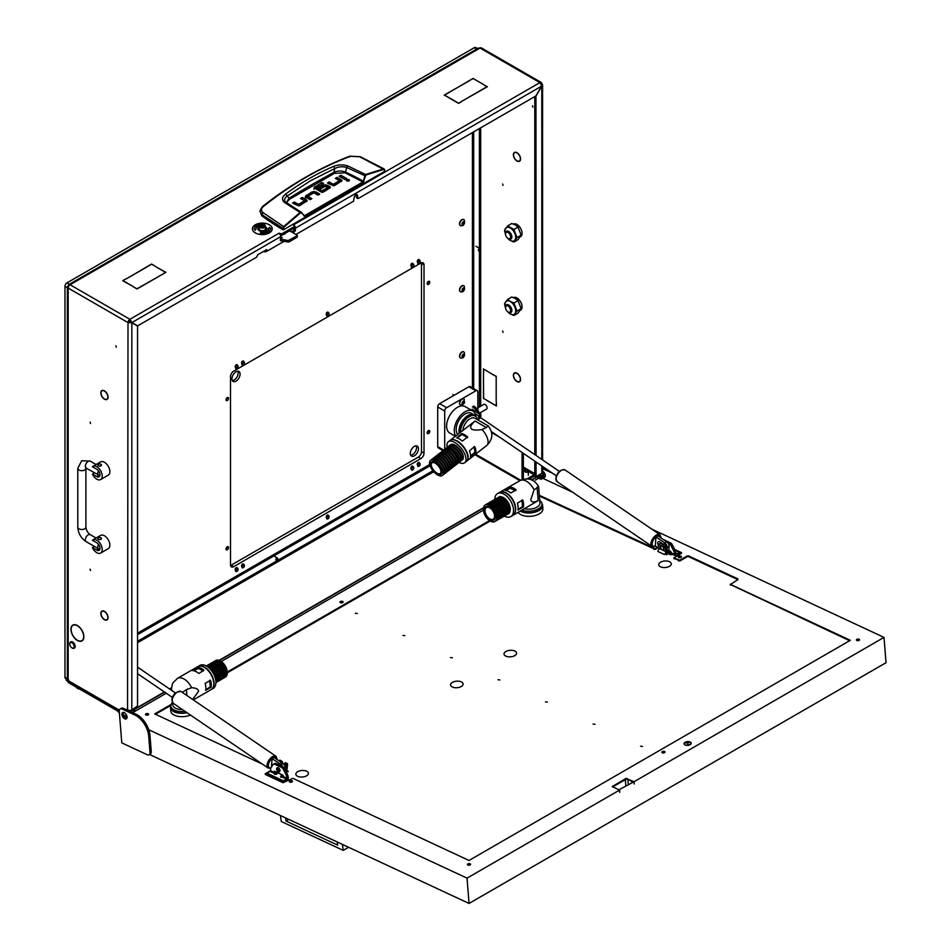 <?xml version="1.0" encoding="UTF-8"?>
<svg xmlns="http://www.w3.org/2000/svg" width="951" height="951" viewBox="0 0 951 951"><rect width="100%" height="100%" fill="white"/><g stroke="black" fill="none" stroke-linecap="round" stroke-linejoin="round"><path stroke-width="1.43" d="M532.881 107.154L532.477 105.787L532.881 107.154M74.392 637.634A8.868 5.124 -120 0 0 77.388 640.249A8.868 5.124 -120 0 0 81.822 640.677A8.868 5.124 -120 0 0 83.664 636.801L83.854 636.92A9.141 5.278 -120 0 1 81.964 640.915A9.141 5.278 -120 0 1 77.388 640.463A9.141 5.278 -120 0 1 74.297 637.776L74.392 637.634M102.874 397.601A4.814 2.782 -120 0 0 104.444 398.945A4.814 2.782 -120 0 0 106.857 399.182A4.814 2.782 -120 0 0 107.843 397.161L108.045 397.28A5.088 2.936 -120 0 1 106.987 399.42A5.088 2.936 -120 0 1 104.444 399.17A5.088 2.936 -120 0 1 102.791 397.744L102.874 397.601M102.874 618.126A4.814 2.782 -120 0 0 104.444 619.481A4.814 2.782 -120 0 0 106.857 619.719A4.814 2.782 -120 0 0 107.843 617.686L108.045 617.805A5.088 2.936 -120 0 1 106.987 619.945A5.088 2.936 -120 0 1 104.444 619.695A5.088 2.936 -120 0 1 102.791 618.281L102.874 618.126M516.975 161.004A5.088 2.936 -120 0 0 519.519 161.254A5.088 2.936 -120 0 0 520.566 159.114L520.375 158.983A4.814 2.782 -120 0 1 519.377 161.016A4.814 2.782 -120 0 1 516.975 160.778A4.814 2.782 -120 0 1 515.406 159.435L515.311 159.578A5.088 2.936 -120 0 0 516.975 161.004M516.975 381.529A5.088 2.936 -120 0 0 519.519 381.779A5.088 2.936 -120 0 0 520.566 379.639L520.375 379.52A4.814 2.782 -120 0 1 519.377 381.541A4.814 2.782 -120 0 1 516.975 381.303A4.814 2.782 -120 0 1 515.406 379.96L515.311 380.103A5.088 2.936 -120 0 0 516.975 381.529M541.309 476.879A2.021 1.165 60 0 1 541.167 476.796A2.021 1.165 60 0 1 539.74 474.49M538.468 475.227A2.021 1.165 -120 0 0 539.895 477.533A2.021 1.165 -120 0 0 540.905 477.628A2.021 1.165 -120 0 0 541.238 476.106A2.021 1.165 -120 0 0 540.037 474.323M90.119 422.173L90.523 423.528L90.119 422.173M502.651 183.995L503.055 185.362L502.651 183.995M502.651 331.019L503.055 332.386L502.651 331.019M90.119 569.185L90.523 570.552L90.119 569.185M115.903 345.831L116.307 347.198L115.903 345.831M486.246 409.263A2.746 1.581 -120 0 0 486.508 409.156A2.746 1.581 -120 0 0 486.936 406.957A2.746 1.581 -120 0 0 485.141 404.532A2.746 1.581 -120 0 0 483.762 404.401A2.746 1.581 -120 0 0 483.548 404.579M357.017 197.737L357.659 198.105L357.659 195.894A2.473 1.426 120 0 0 357.148 194.765A2.473 1.426 120 0 0 355.912 194.884A2.473 1.426 120 0 0 354.152 197.915L353.522 201.22L295.939 234.469M535.104 475.631L536.97 477.129M542.581 472.29L543.71 473.669L543.71 476.617A3.602 2.08 60 0 1 542.962 478.258L541.69 478.995A3.602 2.08 -120 0 1 539.895 478.817L538.516 478.02M541.69 478.995A3.602 2.08 -120 0 0 542.439 477.354L543.71 476.617M543.71 473.669L542.439 474.406L542.439 477.354M542.439 474.406L541.797 473.301L536.709 476.249L534.795 475.143L536.257 476.285M520.566 158.734A5.088 2.936 -120 0 0 515.311 152.208L515.406 152.445A4.814 2.782 -120 0 1 520.375 158.627L520.566 158.734M515.038 372.756A5.088 2.936 -120 0 0 514.432 372.97A5.088 2.936 -120 0 0 515.038 379.758L515.133 379.627A4.814 2.782 -120 0 1 514.562 373.208A4.814 2.782 -120 0 1 515.133 373.006L515.038 372.756M520.566 379.259A5.088 2.936 -120 0 0 515.311 372.733L515.406 372.982A4.814 2.782 -120 0 1 520.375 379.164L520.566 379.259M515.038 152.231A5.088 2.936 -120 0 0 514.432 152.445A5.088 2.936 -120 0 0 515.038 159.221L515.133 159.102A4.814 2.782 -120 0 1 514.562 152.671A4.814 2.782 -120 0 1 515.133 152.469L515.038 152.231M487.055 400.644L496.184 405.697L496.374 402.237L496.374 406.029L487.245 400.526M483.643 369.273L483.643 372.84L483.453 368.94L492.784 374.551L483.833 369.166M496.184 376.513L496.184 401.762L496.184 376.513L493.284 374.623M496.374 376.406L493.094 374.73M483.453 398.564L483.453 373.089L483.643 398.457L486.734 400.24L483.643 398.457M266.589 249.578L266.779 251.302L284.076 241.316M280.783 238.582L280.783 236.597L131.927 322.544L129.907 319.298L130.656 321.807L137.657 325.848L256.592 257.186L257.876 254.606L266.779 249.685A2.698 1.557 0 0 1 265.757 250.054M293.514 230.724L294.156 229.619L295.428 230.356L294.798 231.462L293.514 230.724L291.481 231.901M294.156 228.145L294.156 229.619M356.387 197.368L356.387 195.157A2.473 1.426 120 0 0 356.328 194.705M357.659 198.105L358.301 198.474L535.96 95.896L541.69 85.97L539.895 82.606L480.053 48.049A2.698 1.557 -60 0 1 481.396 47.919L541.238 82.464A2.698 1.557 120 0 0 539.895 82.606L293.514 224.84A2.698 1.557 60 0 1 294.358 225.542M295.428 230.356L295.428 228.145L541.797 86.042L542.593 84.901L541.797 83.7A2.698 1.557 120 0 0 541.238 82.464M292.753 232.626L294.798 231.462M279.071 233.411L278.881 233.292A2.698 1.557 -120 0 1 280.783 236.597M294.869 226.255A2.698 1.557 60 0 1 295.428 228.145M74.119 637.289L74.023 637.42A9.141 5.278 -120 0 1 72.823 625.092A9.141 5.278 -120 0 1 74.023 624.688L74.119 624.938A8.868 5.124 -120 0 0 72.954 625.318A8.868 5.124 -120 0 0 74.119 637.289M74.392 624.914L74.297 624.664A9.141 5.278 -120 0 1 83.854 636.54L83.664 636.445A8.868 5.124 -120 0 0 74.392 624.914L74.808 624.676M102.613 397.268L102.506 397.399A5.088 2.936 -120 0 1 101.9 390.611A5.088 2.936 -120 0 1 102.506 390.397L102.613 390.647A4.814 2.782 -120 0 0 102.042 390.837A4.814 2.782 -120 0 0 102.613 397.268M102.874 611.148L102.791 610.899A5.088 2.936 -120 0 1 108.045 617.425L107.843 617.33A4.814 2.782 -120 0 0 102.874 611.148L103.243 610.934M102.613 617.793L102.506 617.924A5.088 2.936 -120 0 1 101.9 611.136A5.088 2.936 -120 0 1 102.506 610.922L102.613 611.172A4.814 2.782 -120 0 0 102.042 611.374A4.814 2.782 -120 0 0 102.613 617.793M102.874 390.623L102.791 390.374A5.088 2.936 -120 0 1 108.045 396.9L107.843 396.805A4.814 2.782 -120 0 0 102.874 390.623L103.243 390.409M68.163 679.133L68.163 288.058L67.366 287.047L67.366 678.027A2.698 1.557 0 0 0 68.163 679.133L68.793 680.238L66.249 679.501L119.374 710.171M123.38 714.688L127.054 716.816M127.553 710.254L128.005 322.603L68.163 288.058A2.698 1.557 -60 0 1 70.065 284.753L129.907 319.298A2.698 1.557 120 0 0 128.005 322.603L131.82 322.734L137.55 326.05L137.55 705.963L131.82 710.005A2.698 1.557 180 0 1 128.005 710.005L127.363 710.171M535.437 475.512L534.985 475.559A2.698 1.557 120 0 1 534.165 476.249L529.172 479.126M528.316 471.411L534.165 474.775L527.056 478.876M130.061 710.456L131.083 711.907M129.907 320.772L129.277 321.866L131.82 322.734L131.82 710.005M133.639 286.786L122.715 280.711L125.996 278.809L123.095 280.711L133.639 286.786M469.449 80.526L444.592 95.1L447.671 96.883L444.2 95.1L469.449 80.74M461.615 101.365L458.525 103.362L461.615 101.579M447.992 97.287L458.525 103.362M447.992 97.061L458.525 103.148M483.904 84.936L487.364 86.719L461.936 101.175L486.983 86.719L483.904 84.936M162.597 274.221L165.498 272.331L154.965 266.244L165.878 272.331L162.597 274.221M126.507 278.738L151.554 264.057L154.835 265.947L151.554 264.283L126.507 278.738M133.758 287.083L137.039 288.759L162.288 274.399L137.039 288.973L133.758 287.083M483.774 84.639L473.039 78.446L483.774 84.639M473.039 78.446L469.77 80.336L473.039 78.671M279.071 233.185L281.615 233.922L294.608 226.421L293.514 225.066M281.615 233.922L281.615 235.384L294.608 227.895L294.608 226.421M281.615 235.384L280.581 235.491M294.608 227.158L294.608 227.895M67.366 287.047L68.662 286.275M68.793 284.575L478.615 47.966L480.053 48.049L70.065 284.753L68.793 284.575L68.781 286.073M472.409 132.581L472.409 387.853M473.681 131.856L473.681 388.59M541.797 83.7L541.155 84.068M128.005 322.603L129.277 321.866M534.795 96.562L534.795 454.614M534.795 461.152L534.795 475.143M535.96 95.896L536.067 455.481M536.067 462.02L536.067 475.88M536.067 95.968L541.797 86.042L541.797 459.392M542.593 466.465L542.593 472.207A2.698 1.557 180 0 1 541.797 473.301L543.069 472.576M534.165 474.775L534.795 473.669L523.335 467.06M119.267 711.015L66.808 680.738A2.698 1.557 -60 0 1 66.249 679.501M523.335 453.342L523.335 479.268M522.063 452.474L522.063 479.661M491.643 432.586L499.905 437.365M472.409 406.778A8.999 5.195 60 0 1 477.604 412.877M473.681 406.041A8.999 5.195 60 0 1 479.649 414.267M266.779 251.302A2.698 1.557 180 0 1 263.736 251.611L263.272 251.492M285.585 202.278L284.361 200.174L285.371 197.558L287.226 196.001L289.009 198.248A951.903 549.571 180 0 1 311.036 185.1A951.903 549.571 180 0 1 333.813 172.381C337.557 170.693 341.457 170.586 345.51 172.072L346.687 167.483L365.446 176.03L366.373 174.877L383.764 169.433L384.775 171.311L283.564 229.738L283.434 228.585L261.787 214.557L259.908 210.86L261.703 215.722L262.987 212.572C260.907 210.694 261.014 208.697 263.296 206.617C290.519 184.72 319.572 167.947 350.455 156.297L359.68 156.749L383.764 169.433M285.645 194.063L287.226 196.001L310.43 180.785L334.823 168.517L333.551 166.413C316.695 173.629 300.73 182.854 285.645 194.063C281.9 197.012 281.508 199.793 284.456 202.444L300.076 212.477L283.648 226.564L262.987 212.572M261.703 215.722A270.096 155.94 180 0 0 282.923 229.738L283.564 229.738M341.516 181.463A2.484 1.426 -0 0 0 341.147 181.189L336.63 179.121M341.885 180.726L335.037 185.279A2.544 1.462 180 0 1 333.361 185.707L333.385 184.221L339.257 180.821L339.257 182.295L333.385 185.683L328.713 183.698M329.189 181.95L327.441 182.961L333.361 185.707L333.088 184.197L329.189 181.95L329.189 183.412M345.391 179.287L340.387 176.957M348.767 181.011L346.996 181.011M310.585 199.401L307.958 197.891L307.958 196.417L311.857 198.676L310.109 199.686L306.056 197.344A2.484 1.426 180 0 1 305.33 196.393L312.023 191.864L312.023 193.338L305.33 197.867M318.49 194.836L313.854 192.827L312.023 193.338M313.866 192.827L307.946 196.239M306.721 201.541A2.484 1.426 -0 0 0 306.353 201.267L301.824 199.211M307.078 200.804L300.243 205.357A2.544 1.474 180 0 1 298.555 205.785L298.578 204.299L304.463 200.899L304.463 202.373L298.578 205.761L293.907 203.776M294.382 202.028L292.635 203.038L298.555 205.785L298.281 204.275L294.382 202.028L294.382 203.502M329.926 188.167A2.366 1.367 -0 0 0 329.605 187.941L327.441 186.693L327.441 185.231L329.605 186.479A2.366 1.367 180 0 1 330.294 187.371L327.001 189.927L325.254 188.916L327.655 187.525L327.655 188.987L326.526 189.641M327.441 186.693L323.685 186.61L320.023 188.726M324.778 191.21L321.973 192.268L321.973 190.806L324.291 189.463L324.291 190.937M321.676 192.257L316.54 189.285L316.54 187.822L321.676 190.782L321.973 192.268M316.505 189.118L316.505 187.799M322.377 184.256L313.913 189.19M282.923 229.738L283.648 226.564L284.04 227.016L300.457 212.941L301.503 212.941L304.843 216.139L363.211 182.449L365.446 176.03M384.644 170.158L384.763 170.942M339.245 180.642L335.346 178.384L337.106 177.373L337.106 178.847M337.106 177.373L341.147 179.715A2.484 1.426 180 0 1 341.873 180.666L341.873 180.785M340.862 175.21L346.663 178.562L344.904 179.573L339.115 176.22L340.862 175.21L340.862 176.684M346.782 180.904C348.934 181.296 349.659 180.88 348.981 179.632C346.83 179.24 346.093 179.668 346.782 180.904L346.33 180.274M349.433 180.274L348.981 179.632L348.981 180.904M315.875 193.326L315.875 191.852L312.023 191.864M315.875 191.852L319.774 194.099L318.014 195.11L313.83 192.839L313.854 191.353M304.451 200.72L300.552 198.474L302.299 197.463L302.299 198.925M302.299 197.463L306.353 199.793A2.484 1.426 180 0 1 307.078 200.744L307.078 200.863M327.631 187.359L325.361 186.194L320.499 188.999L318.751 187.989L323.685 185.136L323.685 186.61M327.441 185.231L323.685 185.136M324.291 189.463L326.05 190.473L323.602 191.888A2.508 1.45 180 0 1 321.878 192.316L313.913 187.727L321.902 182.509L321.902 183.983M321.902 182.509L323.649 183.531L316.505 187.656M349.172 156.974L350.455 156.297L349.172 156.974M262.179 207.211L263.296 206.617L262.179 207.211M384.644 169.837L383.526 168.909L384.644 169.837L383.526 168.909L366.111 174.354L364.863 175.876L363.377 181.225L363.96 181.379M287.178 203.359L287.464 201.362L289.651 199.199L334.419 173.355L345.023 172.785L345.51 172.072A240.127 138.632 -0 0 1 363.377 181.225L363.211 182.449M345.023 172.785L362.89 181.95L303.951 216.02M304.843 216.139L301.503 212.941M301.467 212.477L300.076 212.477L301.253 212.275L304.047 215.663M366.373 174.877L347.745 165.902C342.752 164.428 338.021 164.594 333.551 166.413M334.419 173.355L333.813 172.381L334.823 168.517C338.615 166.627 342.574 166.282 346.687 167.483L347.745 165.902M289.651 199.199L289.009 198.248L286.346 202.777M284.979 201.66L301.253 212.275M72.3 648.071L71.979 647.893A3.15 1.819 -120 0 0 74.202 646.597A3.15 1.819 -120 0 0 71.979 642.745A3.15 1.819 -120 0 0 69.756 644.029A3.15 1.819 -120 0 0 71.979 647.893L72.3 648.071A3.602 2.08 60 0 0 74.095 648.249L74.416 648.071A3.602 2.08 -120 0 0 74.974 645.182A3.602 2.08 -120 0 0 72.621 642.008A3.602 2.08 -120 0 0 70.814 641.83A3.602 2.08 -120 0 0 70.659 641.937M69.756 643.851A3.602 2.08 60 0 1 69.756 643.661A3.602 2.08 60 0 1 70.493 642.008A3.602 2.08 60 0 1 72.3 642.187A3.602 2.08 60 0 1 74.653 645.36A3.602 2.08 60 0 1 74.095 648.249M508.69 312.32L508.06 311.952A3.602 2.08 -120 0 0 510.604 310.478A3.602 2.08 -120 0 0 508.06 306.067A3.602 2.08 -120 0 0 505.516 307.542A3.602 2.08 -120 0 0 508.06 311.952L508.69 312.32A4.505 2.603 60 0 0 510.949 312.546A4.505 2.603 60 0 0 511.638 308.932A4.505 2.603 60 0 0 508.69 304.974A4.505 2.603 60 0 0 506.443 304.748A4.505 2.603 60 0 0 505.516 306.804A4.505 2.603 60 0 0 505.528 307.209M508.69 238.808L508.06 238.439A3.602 2.08 -120 0 0 510.604 236.965A3.602 2.08 -120 0 0 508.06 232.555A3.602 2.08 -120 0 0 505.516 234.029A3.602 2.08 -120 0 0 508.06 238.439L508.69 238.808A4.505 2.603 60 0 0 510.949 239.034A4.505 2.603 60 0 0 511.638 235.42A4.505 2.603 60 0 0 508.69 231.462A4.505 2.603 60 0 0 506.443 231.236A4.505 2.603 60 0 0 505.516 233.292A4.505 2.603 60 0 0 505.528 233.696M513.421 297.604A7.204 4.161 60 0 1 516.655 297.818L515.394 298.543L511.769 297.009L507.644 299.399L510.283 301.479A7.656 4.422 -120 0 0 505.599 301.895A7.656 4.422 -120 0 0 505.54 307.981M516.001 298.923L517.285 298.174A7.204 4.161 60 0 1 522.063 306.804A7.204 4.161 60 0 1 520.577 310.097L520.304 310.252M516.655 298.543L516.655 297.818M513.421 224.091A7.204 4.161 60 0 1 518.949 226.088A7.204 4.161 60 0 1 522.063 233.292A7.204 4.161 60 0 1 520.577 236.597L520.304 236.74M507.691 238.202A7.656 4.422 -120 0 0 510.283 240.46A7.656 4.422 -120 0 0 514.978 240.044A7.656 4.422 -120 0 0 514.978 233.791A7.656 4.422 -120 0 0 510.283 227.967A7.656 4.422 -120 0 0 505.599 228.383A7.656 4.422 -120 0 0 505.54 234.469M513.897 241.982L518.022 239.604L521.148 235.159L518.022 227.111L515.383 225.03L511.769 223.497L507.644 225.886L513.897 229.488L517.023 237.548L513.897 241.982L510.283 240.46L507.287 237.869M505.599 234.635L504.517 230.332L507.644 225.886M518.022 227.111L513.897 229.488M521.148 235.159L517.023 237.548M514.978 307.304A7.656 4.422 -120 0 0 510.283 301.479L513.897 303L517.023 311.048L514.978 313.557A7.656 4.422 -120 0 0 514.978 307.304M507.691 311.714A7.656 4.422 -120 0 0 510.283 313.973A7.656 4.422 -120 0 0 514.978 313.557L513.897 315.494L510.283 313.973L507.287 311.369M513.897 315.494L518.022 313.117L521.148 308.671L518.022 300.623L515.383 298.531M505.599 308.148L504.517 303.833L507.644 299.399M518.022 300.623L513.897 303M521.148 308.671L517.023 311.048M99.831 475.809L98.393 475.69A1.795 1.034 180 0 1 97.87 474.953L97.87 474.918M96.812 479.185A7.656 4.422 -120 0 0 100.628 479.566A7.656 4.422 -120 0 0 101.805 473.432A7.656 4.422 -120 0 0 96.812 466.691A7.656 4.422 -120 0 0 92.984 466.311A7.656 4.422 -120 0 0 92.425 466.727L96.812 469.259A4.505 2.603 -120 0 1 99.748 473.229A4.505 2.603 -120 0 1 99.059 476.831A4.505 2.603 -120 0 1 96.812 476.606L92.425 474.085A7.656 4.422 -120 0 0 96.812 479.185M100.628 479.566L108.271 475.155A7.656 4.422 -120 0 0 109.448 469.021A7.656 4.422 -120 0 0 104.444 462.281A7.656 4.422 -120 0 0 100.616 461.901L92.984 466.311M100.949 464.302C101.745 465.931 100.889 466.418 98.393 465.764L97.87 465.027A1.795 1.034 180 0 1 98.987 464.076A1.795 1.034 180 0 1 100.949 464.302A1.795 1.034 180 0 1 101.472 465.027A1.795 1.034 180 0 1 100.366 465.99A1.795 1.034 180 0 1 98.393 465.764A1.795 1.034 180 0 1 97.87 465.027M94.422 472.932L92.425 474.085M99.831 549.321L98.393 549.202A1.795 1.034 180 0 1 97.87 548.465L97.87 548.43M96.812 552.697A7.656 4.422 -120 0 0 100.628 553.078A7.656 4.422 -120 0 0 101.805 546.944A7.656 4.422 -120 0 0 96.812 540.192A7.656 4.422 -120 0 0 92.984 539.811A7.656 4.422 -120 0 0 92.425 540.239L96.812 542.771A4.505 2.603 -120 0 1 99.748 546.742A4.505 2.603 -120 0 1 99.059 550.344A4.505 2.603 -120 0 1 96.812 550.118L92.425 547.598A7.656 4.422 -120 0 0 96.812 552.697M100.628 553.078L108.271 548.656A7.656 4.422 -120 0 0 109.448 542.534A7.656 4.422 -120 0 0 104.444 535.782A7.656 4.422 -120 0 0 100.616 535.401L92.984 539.811M100.949 537.802C101.745 539.431 100.889 539.93 98.393 539.276L97.87 538.539A1.795 1.034 180 0 1 98.987 537.577A1.795 1.034 180 0 1 100.949 537.802A1.795 1.034 180 0 1 101.472 538.539A1.795 1.034 180 0 1 100.366 539.502A1.795 1.034 180 0 1 98.393 539.276A1.795 1.034 180 0 1 97.87 538.539M94.422 546.445L92.425 547.598M260.099 224.947L260.348 224.805A2.794 1.617 0 0 0 260.348 227.087A2.794 1.617 0 0 0 264.295 227.087A2.794 1.617 0 0 0 264.295 224.805A2.794 1.617 0 0 0 260.348 224.805L260.099 224.947A3.15 1.819 180 0 0 259.171 226.231L259.171 228.882A3.15 1.819 0 0 0 261.121 230.558A3.15 1.819 0 0 0 264.556 230.166A3.15 1.819 0 0 0 265.472 228.882L265.472 226.231A3.15 1.819 180 0 1 264.556 227.527A3.15 1.819 180 0 1 261.121 227.919A3.15 1.819 180 0 1 259.171 226.231M262.417 225.007L260.598 226.148L263.7 226.516L264.057 225.732L262.417 225.007M263.058 226.6L261.584 226.671M264.414 224.876A3.15 1.819 180 0 1 264.556 224.947A3.15 1.819 180 0 1 265.472 226.231M263.058 225.221L263.058 226.683L263.07 225.244M280.783 236.751L282.197 237.667L280.616 239.224L288.236 240.532L297.021 235.824L297.021 235.099L289.568 230.796M280.474 239.141L280.616 240.698L280.616 239.224M281.021 239.355L281.021 240.829L288.236 241.994L288.236 240.532M289.116 240.389L289.116 241.863L297.021 237.298L297.021 235.824M297.021 236.561L297.021 237.298M289.116 241.863L288.236 241.994M285.431 233.185A2.568 1.486 180 0 1 284.955 233.661A2.568 1.486 180 0 1 283.874 234.089M283.41 234.35A2.568 1.486 0 0 0 284.955 233.851A2.568 1.486 0 0 0 285.55 233.114M259.171 226.956A4.505 2.603 0 0 0 257.828 228.811A4.505 2.603 0 0 0 259.147 230.653A4.505 2.603 0 0 0 264.045 231.212A4.505 2.603 0 0 0 266.827 228.811A4.505 2.603 0 0 0 265.507 226.968A4.505 2.603 0 0 0 265.472 226.956M266.827 228.846A4.505 2.603 0 0 0 265.507 227.051A4.505 2.603 0 0 0 265.472 227.027M259.171 227.027A4.505 2.603 0 0 0 257.828 228.846M255.32 232.924A9.902 5.718 0 0 0 266.114 234.16A9.902 5.718 0 0 0 272.224 228.882A9.902 5.718 0 0 0 272.224 228.846A9.902 5.718 0 0 0 269.323 224.769A9.902 5.718 0 0 0 258.541 223.533A9.902 5.718 0 0 0 252.419 228.811A9.902 5.718 0 0 0 252.419 228.882A9.902 5.718 0 0 0 255.32 232.924M252.419 228.882L252.419 228.811A9.902 5.718 0 0 0 255.32 232.852A9.902 5.718 0 0 0 266.114 234.089A9.902 5.718 0 0 0 272.224 228.811L272.224 228.882M264.39 224.365A8.107 4.684 0 0 0 254.226 228.846A8.107 4.684 0 0 0 254.226 228.977L255.213 230.308L256.033 228.941A6.3 3.638 180 0 1 256.021 228.811A6.3 3.638 180 0 1 259.373 225.589M268.634 228.882L268.634 228.811A6.3 3.638 180 0 1 260.693 232.329L260.229 233.328A8.107 4.684 0 0 0 270.429 228.811A8.107 4.684 0 0 0 270.429 228.644L269.442 227.313L268.622 228.68A6.3 3.638 180 0 1 268.634 228.811A6.3 3.638 180 0 1 268.634 228.882A6.3 3.638 180 0 1 260.693 232.401L260.265 233.328M270.797 228.632L269.442 227.384L268.241 228.692M264.212 224.757L264.426 224.293A8.107 4.684 0 0 0 254.226 228.811M497.979 679.715L499.893 679.989L497.979 679.715M450.453 657.557L452.367 657.83L450.453 657.557M402.927 635.399L404.841 635.672L402.927 635.399M355.401 613.24L357.314 613.514L355.401 613.24M545.505 701.874L547.419 702.147L545.505 701.874M593.032 724.032L594.946 724.317L593.032 724.032M640.558 746.19L642.472 746.476L640.558 746.19M687.074 743.967L688.607 744.193L687.074 743.967M340.541 602.744L342.693 602.577M289.9 782.102L292.052 781.924M678.871 557.524L681.023 557.357A1.581 0.82 175.5 0 1 679.323 557.643A1.581 0.82 175.5 0 1 678.325 556.977A1.581 0.82 175.5 0 1 678.788 556.335A1.581 0.82 175.5 0 1 680.476 556.05A1.581 0.82 175.5 0 1 681.475 556.727A1.581 0.82 175.5 0 1 681.011 557.369M662.455 752.835L664.606 752.669M146.062 715.033L148.201 714.855A1.581 0.82 175.5 0 1 146.513 715.14A1.581 0.82 175.5 0 1 145.515 714.474A1.581 0.82 175.5 0 1 145.978 713.832A1.581 0.82 175.5 0 1 147.655 713.547A1.581 0.82 175.5 0 1 148.653 714.225A1.581 0.82 175.5 0 1 148.19 714.867M467.975 865.125L470.115 864.958A1.581 0.82 175.5 0 1 468.427 865.244A1.581 0.82 175.5 0 1 467.428 864.566A1.581 0.82 175.5 0 1 467.892 863.924A1.581 0.82 175.5 0 1 469.568 863.651A1.581 0.82 175.5 0 1 470.567 864.316A1.581 0.82 175.5 0 1 470.103 864.958M856.946 640.558L859.086 640.38M660.576 562.196A6.3 3.269 175.5 0 1 667.305 561.078A6.3 3.269 175.5 0 1 671.287 563.765A6.3 3.269 175.5 0 1 669.445 566.332A6.3 3.269 175.5 0 1 662.716 567.45A6.3 3.269 175.5 0 1 658.722 564.763A6.3 3.269 175.5 0 1 660.576 562.196M297.711 771.701A6.3 3.269 175.5 0 1 304.439 770.572A6.3 3.269 175.5 0 1 308.421 773.27A6.3 3.269 175.5 0 1 306.579 775.826A6.3 3.269 175.5 0 1 299.85 776.955A6.3 3.269 175.5 0 1 295.856 774.269A6.3 3.269 175.5 0 1 297.711 771.701M505.873 651.506A6.3 3.269 175.5 0 1 512.601 650.389A6.3 3.269 175.5 0 1 516.595 653.075A6.3 3.269 175.5 0 1 514.753 655.643A6.3 3.269 175.5 0 1 508.024 656.761A6.3 3.269 175.5 0 1 504.03 654.074A6.3 3.269 175.5 0 1 505.873 651.506M452.403 682.378A6.3 3.269 175.5 0 1 459.131 681.261A6.3 3.269 175.5 0 1 463.125 683.947A6.3 3.269 175.5 0 1 461.271 686.515A6.3 3.269 175.5 0 1 454.542 687.632A6.3 3.269 175.5 0 1 450.56 684.946A6.3 3.269 175.5 0 1 452.403 682.378M625.817 785.811L625.33 779.618L612.67 786.929L625.96 779.249L625.901 778.489L634.139 781.663L884.014 637.396L651.804 529.125M625.33 779.618A1.795 0.939 175.5 0 1 627.862 779.475L628.254 784.397M631.761 782.376L631.666 781.247L627.862 779.475M690.188 744.681A3.602 1.866 -4.5 0 0 691.234 743.207A3.602 1.866 -4.5 0 0 688.964 741.673A3.602 1.866 -4.5 0 0 685.112 742.315A3.602 1.866 -4.5 0 0 684.054 743.777A3.602 1.866 -4.5 0 0 686.337 745.311A3.602 1.866 -4.5 0 0 690.188 744.681M684.161 744.158A3.602 1.866 175.5 0 1 685.172 743.076A3.602 1.866 175.5 0 1 688.667 742.398A3.602 1.866 175.5 0 1 691.199 743.599M543.556 477.521A3.649 2.104 -120 0 0 544.578 477.378A3.649 2.104 -120 0 0 545.315 475.417A3.649 2.104 -120 0 0 542.593 471.161M123.428 712.37A3.649 2.104 -120 0 0 123.202 713.773A3.649 2.104 -120 0 0 126.84 718.29M121.93 714.51A3.649 2.104 60 0 1 122.679 712.549A3.649 2.104 60 0 1 125.366 713.405A3.649 2.104 60 0 1 127.065 716.899A3.649 2.104 60 0 1 126.328 718.861A3.649 2.104 60 0 1 123.63 718.005A3.649 2.104 60 0 1 121.93 714.51M662.122 752.645A1.581 0.82 175.5 0 1 662.431 752.407A1.581 0.82 175.5 0 1 664.904 752.431M662.372 751.635A1.581 0.82 175.5 0 1 664.06 751.361A1.581 0.82 175.5 0 1 665.046 752.027A1.581 0.82 175.5 0 1 664.594 752.669A1.581 0.82 175.5 0 1 662.906 752.954A1.581 0.82 175.5 0 1 661.908 752.277A1.581 0.82 175.5 0 1 662.372 751.635M678.55 557.345A1.581 0.82 175.5 0 1 678.848 557.096A1.581 0.82 175.5 0 1 681.32 557.12M340.208 602.554A1.581 0.82 175.5 0 1 340.517 602.316A1.581 0.82 175.5 0 1 342.99 602.34M340.458 601.543A1.581 0.82 175.5 0 1 342.146 601.27A1.581 0.82 175.5 0 1 343.145 601.935A1.581 0.82 175.5 0 1 342.681 602.577A1.581 0.82 175.5 0 1 340.993 602.863A1.581 0.82 175.5 0 1 339.994 602.185A1.581 0.82 175.5 0 1 340.458 601.543M289.579 781.912A1.581 0.82 175.5 0 1 289.889 781.663A1.581 0.82 175.5 0 1 292.349 781.686M289.817 780.902A1.581 0.82 175.5 0 1 291.505 780.616A1.581 0.82 175.5 0 1 292.504 781.294A1.581 0.82 175.5 0 1 292.04 781.936A1.581 0.82 175.5 0 1 290.352 782.209A1.581 0.82 175.5 0 1 289.366 781.544A1.581 0.82 175.5 0 1 289.817 780.902M145.729 714.843A1.581 0.82 175.5 0 1 146.038 714.593A1.581 0.82 175.5 0 1 148.499 714.617M467.642 864.934A1.581 0.82 175.5 0 1 467.951 864.697A1.581 0.82 175.5 0 1 470.412 864.721M856.613 640.368A1.581 0.82 175.5 0 1 856.922 640.118A1.581 0.82 175.5 0 1 859.383 640.142M856.863 639.357A1.581 0.82 175.5 0 1 858.539 639.072A1.581 0.82 175.5 0 1 859.538 639.75A1.581 0.82 175.5 0 1 859.074 640.392A1.581 0.82 175.5 0 1 857.398 640.665A1.581 0.82 175.5 0 1 856.399 639.999A1.581 0.82 175.5 0 1 856.863 639.357M681.558 553.244L673.914 557.868L679.882 560.163L679.941 560.935L674.188 558.308M149.985 752.324L151.257 751.587L149.985 735.48A18.01 10.402 -120 0 0 148.748 729.738A18.01 10.402 -120 0 0 136.088 714.237L123.416 708.329A4.505 2.603 -120 0 0 121.466 708.269L120.195 708.994A4.505 2.603 -120 0 0 119.279 711.419L121.776 742.862L147.12 754.678A4.505 2.603 -120 0 0 149.069 754.749A4.505 2.603 -120 0 0 149.985 752.324L148.713 736.217A18.01 10.402 -120 0 0 134.816 714.974L122.144 709.066A4.505 2.603 -120 0 0 120.195 708.994M151.257 751.587A4.505 2.603 60 0 1 150.341 754.012L149.069 754.749M884.014 637.396L886.023 662.704L469.045 903.45L149.533 754.476M469.045 903.45L467.036 878.142L148.748 729.738M634.02 781.734L618.994 789.746L634.02 781.734L634.198 784.04L634.139 781.663M619.672 792.278L619.505 790.115L467.036 878.142M262.524 764.188L154.704 713.916L171.168 704.418M737.952 579.539L730.582 584.461L850.349 640.308L469.009 860.465L292.849 778.322L282.994 782.697L265.246 774.423L265.246 773.757L265.305 774.447M849.635 640.712L730.594 584.603M542.843 478.329L572.502 492.154M619.505 790.115L612.266 786.572L625.901 778.489M679.941 560.935L687.264 556.704L687.204 555.931L679.882 560.163M687.204 555.931L688.476 555.86L688.536 556.632L737.833 579.611M737.905 578.909L688.476 555.86M270.56 770.702L265.246 773.757M227.301 672L489.492 520.625M539.324 495.293L655.168 548.644L655.227 549.405L657.914 547.859M657.284 547.419L655.168 548.644M681.51 552.614L674.651 549.416M678.717 552.044L681.427 553.316M655.227 549.405L539.383 496.053M490.157 521.041L227.325 672.785M170.883 705.38L155.477 714.272M265.377 774.483L267.849 773.056M688.536 556.632L687.264 556.704M627.173 778.405L627.232 779.178L632.795 781.77M627.232 779.178L625.96 779.249M619.624 790.043L619.814 792.338M542.593 468.605L552.507 473.229M542.593 467.286L546.35 469.033M564.977 487.031A18.01 10.402 60 0 1 565.738 489.004M567.069 488.445A18.01 10.402 60 0 1 567.485 489.813M545.101 476.82A3.649 2.104 60 0 1 543.71 476.261M285.597 817.919L286.025 821.034L337.664 845.118L337.236 841.992M342.419 844.417L343.228 850.384L281.258 821.498L280.414 815.494M348.589 847.293L343.228 850.384M288.819 819.417L286.025 821.034M280.949 777.122A1.486 0.773 175.5 0 1 280.521 776.634A1.486 0.773 175.5 0 1 281.401 775.838A1.486 0.773 175.5 0 1 283.053 775.909A1.486 0.773 175.5 0 1 283.481 776.396A1.486 0.773 175.5 0 1 282.59 777.193A1.486 0.773 175.5 0 1 280.949 777.122M274.613 774.162A1.486 0.773 175.5 0 1 274.185 773.674A1.486 0.773 175.5 0 1 275.065 772.89A1.486 0.773 175.5 0 1 276.717 772.949A1.486 0.773 175.5 0 1 277.145 773.436A1.486 0.773 175.5 0 1 276.254 774.233A1.486 0.773 175.5 0 1 274.613 774.162M279.332 771.725L279.523 771.618A2.247 1.296 -120 0 0 279.986 770.405A2.247 1.296 -120 0 0 278.94 768.253A2.247 1.296 -120 0 0 277.276 767.719L277.086 767.826A2.247 1.296 60 0 1 277.43 767.73A2.247 1.296 60 0 1 279.475 769.395A2.247 1.296 60 0 1 279.332 771.725A2.247 1.296 60 0 1 279 771.832A2.247 1.296 60 0 1 278.215 771.618A2.247 1.296 60 0 1 278.144 771.582M282.923 775.279L277.252 772.64A2.52 1.308 -4.5 0 0 273.698 772.842L273.769 772.129A2.164 1.248 60 0 1 274.197 771.439A2.164 1.248 60 0 1 275.124 771.463L282.221 774.78A2.164 1.248 60 0 1 283.802 776.812L283.576 777.454A2.52 1.308 -4.5 0 0 283.719 777.371M288.284 777.573L287.012 778.31A8.999 5.195 -120 0 0 285.55 773.734L283.184 769.145A2.698 1.557 -120 0 0 281.544 767.445L282.816 766.708A2.698 1.557 60 0 1 284.456 768.408L286.833 772.997A8.999 5.195 60 0 1 288.284 777.573M274.447 763.748A2.698 1.557 60 0 1 274.756 763.451A2.698 1.557 60 0 1 275.921 763.487L274.649 764.224A2.698 1.557 -120 0 0 273.484 764.188A2.698 1.557 -120 0 0 273.175 764.485L271.368 767.112A8.999 5.195 -120 0 0 270.56 770.631L268.36 772.485A1.795 0.939 -4.5 0 0 267.837 773.211A1.795 0.939 -4.5 0 0 268.36 773.805L282.304 780.307A1.795 0.939 -4.5 0 0 284.836 780.165L284.967 781.698L286.726 780.688A2.461 1.557 115 0 0 288.296 777.942M284.836 780.165L286.952 778.726M275.921 763.487L282.816 766.708M275.041 771.404L273.519 772.735M284.967 781.698A1.795 0.939 175.5 0 1 282.423 781.841L282.304 780.307M268.36 773.805L268.479 775.338L282.423 781.841M268.479 775.338A1.795 0.939 175.5 0 1 267.956 774.744L267.837 773.211M274.649 764.224L281.544 767.445M278.809 771.737A2.068 1.201 -120 0 0 279.356 769.751A2.068 1.201 -120 0 0 277.359 767.968A2.068 1.201 -120 0 0 276.622 769.002A2.068 1.201 -120 0 0 278.084 771.546A2.068 1.201 -120 0 0 278.809 771.737M277.49 768.289A1.712 0.987 -120 0 0 277.228 768.372A1.712 0.987 -120 0 0 277.121 770.144A1.712 0.987 -120 0 0 278.679 771.416A1.712 0.987 -120 0 0 278.94 771.332A1.712 0.987 -120 0 0 279.047 769.561A1.712 0.987 -120 0 0 277.49 768.289M277.751 768.313A1.712 0.987 -120 0 0 278.061 769.87A1.712 0.987 -120 0 0 279.249 770.904M276.622 768.931A2.247 1.296 60 0 1 276.622 768.86A2.247 1.296 60 0 1 277.086 767.826M280.688 762.773L280.925 761.894L282.459 761.739L282.245 763.082M286.691 772.735L286.073 765.02L287.095 763.843L287.345 764.497L286.572 770.964L288.177 771.689L286.822 770.904L287.594 764.426A1.26 0.796 115 0 0 285.823 765.175L286.37 772.117M288.296 771.356L286.869 770.56M282.031 762.94L281.995 761.466M281.341 761.692L282.185 762.084L280.937 762.631M285.776 763.284L284.135 763.391L283.933 764.497M279.095 760.931A1.26 0.796 115 0 1 280.272 760.265L282.459 761.739M285.823 765.175L283.826 764.366M282.34 763.142A4.505 2.603 60 0 1 283.992 764.271M671.394 552.662A1.486 0.773 175.5 0 1 669.92 552.555A1.486 0.773 175.5 0 1 669.492 552.067A1.486 0.773 175.5 0 1 670.407 551.259M678.265 553.018A1.795 0.939 -4.5 0 0 678.788 552.293L678.919 553.827A1.795 0.939 175.5 0 1 678.384 554.552L678.265 553.018L674.711 554.481A8.999 5.195 -120 0 0 673.249 549.892L670.871 545.315A2.698 1.557 -120 0 0 669.242 543.603L667.899 542.985M678.384 554.552L676.625 555.574A2.461 1.557 -65 0 1 675.424 555.705A2.461 1.557 -65 0 1 674.77 554.813M674.711 554.481L671.501 552.971A2.164 1.248 60 0 0 669.92 550.938L668.731 550.379M671.501 552.971L671.632 553.458A2.461 1.557 -65 0 0 672.25 554.231L675.424 555.705M672.619 554.397A2.52 1.308 175.5 0 1 669.504 554.397L669.373 552.864L667.174 551.842M666.948 553.209L669.504 554.397M678.788 552.293A1.795 0.939 -4.5 0 0 678.277 551.699L675.008 550.177M669.373 552.864A2.52 1.308 -4.5 0 0 671.537 553.113M669.242 543.603L670.514 542.866A2.698 1.557 60 0 1 672.155 544.578L674.521 549.167A8.999 5.195 60 0 1 675.983 553.744L676.125 554.041M670.514 542.866L663.62 539.657M663.37 547.348A2.271 1.308 -120 0 0 662.764 546.587A2.271 1.308 -120 0 0 660.648 547.122A2.271 1.308 -120 0 0 661.741 549.523A2.271 1.308 -120 0 0 662.253 549.916A2.271 1.308 -120 0 0 663.81 548.465M660.66 546.92A2.817 1.629 60 0 1 660.648 546.682A2.817 1.629 60 0 1 661.23 545.399A2.817 1.629 60 0 1 662.716 545.589M661.361 545.339A2.817 1.629 60 0 1 661.48 545.256A2.817 1.629 60 0 1 662.716 545.303M661.266 548.941L659.412 544.115L660.933 542.51L659.007 541.606A1.26 0.796 -65 0 0 657.64 543.508L659.328 548.561L658.056 550.605A0.903 0.678 -43.7 0 0 658.175 551.628L663.917 554.302A0.903 0.678 -43.7 0 0 665.022 553.851L666.294 551.818L664.606 546.766A1.26 0.796 -65 0 1 666.342 545.482L666.71 554.825M665.985 544.852L664.095 543.972L662.728 545.66L663.846 550.249M658.175 551.628L663.917 554.302M663.227 544.222A4.505 2.603 -120 0 0 661.23 543.592L660.933 542.51L659.685 544.138L660.695 547.586M660.933 542.51L661.492 543.449A4.505 2.603 60 0 1 661.967 543.449L663.739 544.269M665.082 554.148L666.782 554.445L665.831 545.185L664.844 546.54L666.532 551.592L665.189 554.029A0.903 0.678 136.3 0 1 664.083 554.469M520.304 511.103A12.601 6.55 -4.5 0 0 534.51 512.268A12.601 6.55 -4.5 0 0 542.617 505.397A12.601 6.55 -4.5 0 0 542.522 504.85A12.601 6.55 -4.5 0 0 542.022 503.685M518.236 512.304A12.601 6.55 -4.5 0 0 532.346 516.12A12.601 6.55 -4.5 0 0 542.878 508.761L542.617 505.397M170.847 705.927A12.601 6.55 -4.5 0 0 170.526 707.699A12.601 6.55 -4.5 0 0 170.621 708.245A12.601 6.55 -4.5 0 0 187.038 712.703M170.526 707.699L170.8 711.075A12.601 6.55 -4.5 0 0 170.883 711.621A12.601 6.55 -4.5 0 0 190.497 715.069M499.572 492.416A13.278 7.667 60 0 1 499.727 492.321A13.278 7.667 60 0 1 509.546 495.447A13.278 7.667 60 0 1 515.715 508.179L515.561 508.262A13.278 7.667 60 0 1 512.851 515.406L538.159 500.654C533.57 502.699 531.11 502.306 530.789 499.477L534.093 489.967L538.623 486.555C534.117 479.149 527.888 477.176 519.947 480.647A13.278 7.667 -120 0 1 534.093 489.967M523.514 503.673A13.278 7.667 60 0 1 523.347 506.919L517.938 510.045A13.278 7.667 -120 0 0 518.105 506.8A13.278 7.667 -120 0 0 517.392 503.138L522.8 500.012A13.278 7.667 60 0 1 523.514 503.673M524.548 508.654A10.128 5.266 -4.5 0 0 536.97 507.18A10.128 5.266 -4.5 0 0 539.942 503.055L538.635 486.567M522.028 510.116A12.149 6.312 -4.5 0 0 538.48 508.844A12.149 6.312 -4.5 0 0 542.046 503.899A12.149 6.312 -4.5 0 0 539.74 500.571M520.625 510.925A12.149 6.312 -4.5 0 0 538.599 510.378A12.149 6.312 -4.5 0 0 542.165 505.433L542.046 503.899M494.758 499.453A13.278 7.667 60 0 1 497.504 493.605A13.278 7.667 60 0 1 507.323 496.731A13.278 7.667 60 0 1 513.492 509.463A13.278 7.667 60 0 1 510.782 516.607A13.278 7.667 60 0 1 504.339 516.06M497.504 493.605L499.418 492.499A13.278 7.667 60 0 1 509.225 495.626A13.278 7.667 60 0 1 515.394 508.357A13.278 7.667 60 0 1 512.696 515.501L510.782 516.607M509.843 487.376L510.461 487.209A13.278 7.667 60 0 1 516.167 489.872L510.758 492.998A13.278 7.667 -120 0 0 505.052 490.336L509.843 487.376L509.902 488.243L506.015 490.49M515.692 490.609L509.902 488.243M518.022 509.534L522.527 506.538L522.004 499.964M182.295 692.364L186.432 689.594L191.591 687.704A13.278 7.667 60 0 0 177.445 678.384L197.665 666.71A13.278 7.667 -120 0 1 207.473 669.849A13.278 7.667 -120 0 1 213.642 682.58L213.809 682.485A13.278 7.667 -120 0 1 211.098 689.63L193.326 699.888M211.265 683.947A13.278 7.667 60 0 1 211.086 687.193L205.678 690.319A13.278 7.667 -120 0 0 205.844 687.074A13.278 7.667 -120 0 0 205.131 683.412L210.54 680.298A13.278 7.667 60 0 1 211.265 683.947M191.591 687.704C196.037 687.977 198.367 689.166 198.581 691.27L192.637 699.413M172.618 702.73L172.797 704.976A10.128 5.266 -4.5 0 0 182.295 709.47M177.445 678.384L172.654 683.175L171.489 688.488L171.869 690.533M172.5 702.587A12.149 6.312 -4.5 0 0 170.859 706.129A12.149 6.312 -4.5 0 0 184.969 711.289M170.859 706.129L170.978 707.663A12.149 6.312 -4.5 0 0 186.765 712.525M211.181 689.582A13.278 7.667 -120 0 0 211.253 689.534L213.167 688.429A13.278 7.667 -120 0 0 215.877 681.285A13.278 7.667 -120 0 0 209.696 668.553A13.278 7.667 -120 0 0 199.888 665.427L197.974 666.532A13.278 7.667 -120 0 0 197.82 666.627M211.253 689.534A13.278 7.667 -120 0 0 213.963 682.39A13.278 7.667 -120 0 0 207.794 669.659A13.278 7.667 -120 0 0 197.974 666.532M199.139 673.367L198.497 673.272A13.278 7.667 -120 0 0 192.791 670.621L198.2 667.495A13.278 7.667 60 0 1 203.906 670.146L199.139 673.367M203.443 670.895L198.284 668.482L193.766 670.764M205.773 689.808L210.266 686.812L209.743 680.238M484.321 510.83A7.786 4.493 -120 0 0 487.946 518.295A7.786 4.493 -120 0 0 493.7 520.126A7.786 4.493 -120 0 0 495.293 515.941A7.786 4.493 -120 0 0 491.667 508.476A7.786 4.493 -120 0 0 485.913 506.633A7.786 4.493 -120 0 0 484.321 510.83M486.08 506.55A7.786 4.493 60 0 1 486.234 506.455A7.786 4.493 60 0 1 491.988 508.286A7.786 4.493 60 0 1 495.602 515.751A7.786 4.493 60 0 1 494.021 519.935A7.786 4.493 60 0 1 493.854 520.031M485.058 511.162A6.752 3.899 60 0 1 486.425 507.537A6.752 3.899 60 0 1 491.417 509.118A6.752 3.899 60 0 1 494.556 515.597A6.752 3.899 60 0 1 493.177 519.234A6.752 3.899 60 0 1 488.196 517.641A6.752 3.899 60 0 1 485.058 511.162M490.752 501.783A9.593 5.54 60 0 1 491.061 501.581L492.333 500.856A9.593 5.54 60 0 1 499.418 503.115A9.593 5.54 60 0 1 503.875 512.304A9.593 5.54 60 0 1 501.926 517.463L500.654 518.188A9.593 5.54 60 0 1 500.321 518.354M491.061 501.581A9.593 5.54 60 0 1 498.146 503.84A9.593 5.54 60 0 1 502.603 513.041A9.593 5.54 60 0 1 500.654 518.188M498.395 497.373A9.593 5.54 60 0 1 498.704 497.171A9.593 5.54 60 0 1 505.789 499.43A9.593 5.54 60 0 1 510.247 508.63A9.593 5.54 60 0 1 508.286 513.778A9.593 5.54 60 0 1 507.953 513.944M496.481 498.479A9.593 5.54 60 0 1 496.791 498.276L498.062 497.539A9.593 5.54 60 0 1 505.147 499.798A9.593 5.54 60 0 1 509.605 508.987A9.593 5.54 60 0 1 507.656 514.146L506.372 514.883A9.593 5.54 60 0 1 506.051 515.05M496.791 498.276A9.593 5.54 60 0 1 503.875 500.535A9.593 5.54 60 0 1 508.333 509.724A9.593 5.54 60 0 1 506.372 514.883M494.568 499.584A9.593 5.54 60 0 1 494.877 499.382L496.149 498.645A9.593 5.54 60 0 1 503.234 500.904A9.593 5.54 60 0 1 507.691 510.093A9.593 5.54 60 0 1 505.742 515.252L504.47 515.989A9.593 5.54 60 0 1 504.137 516.155M494.877 499.382A9.593 5.54 60 0 1 501.962 501.641A9.593 5.54 60 0 1 506.419 510.83A9.593 5.54 60 0 1 504.47 515.989M492.666 500.69A9.593 5.54 60 0 1 492.975 500.488L494.247 499.75A9.593 5.54 60 0 1 501.332 502.009A9.593 5.54 60 0 1 505.789 511.198A9.593 5.54 60 0 1 503.828 516.357L502.556 517.094A9.593 5.54 60 0 1 502.235 517.261M492.975 500.488A9.593 5.54 60 0 1 500.06 502.746A9.593 5.54 60 0 1 504.517 511.935A9.593 5.54 60 0 1 502.556 517.094M488.838 502.889A9.593 5.54 60 0 1 489.147 502.687L490.419 501.95A9.593 5.54 60 0 1 497.504 504.208A9.593 5.54 60 0 1 501.962 513.409A9.593 5.54 60 0 1 500.012 518.557L498.74 519.294A9.593 5.54 60 0 1 498.407 519.46M489.147 502.687A9.593 5.54 60 0 1 496.232 504.945A9.593 5.54 60 0 1 500.69 514.134A9.593 5.54 60 0 1 498.74 519.294M486.936 503.994A9.593 5.54 60 0 1 487.245 503.792L488.517 503.055A9.593 5.54 60 0 1 495.602 505.314A9.593 5.54 60 0 1 500.06 514.503A9.593 5.54 60 0 1 498.098 519.662L496.826 520.399A9.593 5.54 60 0 1 496.505 520.566M487.245 503.792A9.593 5.54 60 0 1 494.33 506.051A9.593 5.54 60 0 1 498.788 515.24A9.593 5.54 60 0 1 496.826 520.399M485.331 504.898L486.603 504.161A9.593 5.54 60 0 1 493.688 506.419A9.593 5.54 60 0 1 498.146 515.608A9.593 5.54 60 0 1 496.196 520.768L494.924 521.505A9.593 5.54 60 0 1 487.839 519.246A9.593 5.54 60 0 1 483.381 510.045A9.593 5.54 60 0 1 485.331 504.898A9.593 5.54 60 0 1 492.416 507.156A9.593 5.54 60 0 1 496.874 516.345A9.593 5.54 60 0 1 494.924 521.505M218.005 681.344A9.593 5.54 -120 0 0 218.338 681.178A9.593 5.54 -120 0 0 215.52 666.532A9.593 5.54 -120 0 0 208.744 664.571A9.593 5.54 -120 0 0 208.447 664.773M218.338 681.178L219.61 680.452A9.593 5.54 -120 0 0 216.792 665.795A9.593 5.54 -120 0 0 210.028 663.846L208.744 664.571M215.794 680.5A9.593 5.54 -120 0 0 211.063 669.1A9.593 5.54 -120 0 0 208.067 667.127M215.913 681.867A9.593 5.54 -120 0 0 211.704 668.743A9.593 5.54 -120 0 0 206.949 666.342M215.913 682.58A9.593 5.54 -120 0 0 212.976 668.006A9.593 5.54 -120 0 0 206.331 665.973M216.103 682.449A9.593 5.54 -120 0 0 216.424 682.283A9.593 5.54 -120 0 0 213.606 667.638A9.593 5.54 -120 0 0 206.843 665.676A9.593 5.54 -120 0 0 206.533 665.878M216.424 682.283L217.696 681.546A9.593 5.54 -120 0 0 214.89 666.901A9.593 5.54 -120 0 0 208.114 664.939L206.843 665.676M219.919 680.25A9.593 5.54 -120 0 0 220.252 680.084A9.593 5.54 -120 0 0 217.434 665.427A9.593 5.54 -120 0 0 210.658 663.477A9.593 5.54 -120 0 0 210.349 663.679M220.252 680.084L221.524 679.347A9.593 5.54 -120 0 0 218.706 664.69A9.593 5.54 -120 0 0 211.93 662.74L210.658 663.477M221.833 679.145A9.593 5.54 -120 0 0 222.154 678.978A9.593 5.54 -120 0 0 219.336 664.321A9.593 5.54 -120 0 0 212.572 662.372A9.593 5.54 -120 0 0 212.263 662.574M222.154 678.978L223.426 678.241A9.593 5.54 -120 0 0 220.608 663.596A9.593 5.54 -120 0 0 213.844 661.634L212.572 662.372M223.735 678.039A9.593 5.54 -120 0 0 224.067 677.873A9.593 5.54 -120 0 0 221.25 663.227A9.593 5.54 -120 0 0 214.474 661.266A9.593 5.54 -120 0 0 214.177 661.468M224.067 677.873L225.339 677.136A9.593 5.54 -120 0 0 222.522 662.49A9.593 5.54 -120 0 0 215.758 660.529L214.474 661.266M666.794 541.904A3.602 2.08 60 0 1 669.1 546.433L667.186 547.538A3.602 2.08 -120 0 0 664.88 543.009L666.794 541.904L657.914 535.853L656 536.958L655.251 546.04L666.259 552.008M667.186 547.538L666.901 551.033L668.803 549.928L669.1 546.433M664.88 543.009L656 536.958M668.803 549.928A3.602 2.08 60 0 1 668.077 551.318L666.853 552.02M478.519 419.534L478.555 419.474A2.698 1.415 124.3 0 0 478.175 420.104M559.402 471.399L481.218 418.071A2.698 1.415 124.3 0 0 481.099 418L480.481 417.715M480.802 417.941A2.698 1.415 124.3 0 0 478.888 419.034L478.484 415.884L480.386 414.779L480.802 417.941M472.148 409.156L480.386 414.779M475.001 413.507L478.484 415.884M282.72 766.661A3.602 2.08 -120 0 0 280.997 764.64L282.911 763.534L274.031 757.483L272.129 758.589L271.427 767.029M285.086 769.644L285.217 768.063L284.492 768.479M282.911 763.534A3.602 2.08 60 0 1 285.217 768.063M280.997 764.64L272.129 758.589M536.816 477.224L534.45 476.047M68.484 681.701L68.484 682.628L119.327 711.978M68.484 682.628L68.484 681.891M137.55 633.188L429.733 464.492M137.55 634.662L430.102 465.752M535.342 480.148L538.314 478.436L537.41 476.879L531.978 480.017M483.381 510.152L221.274 661.48L483.381 510.152M133.354 710.159L134.436 709.529L135.339 711.098L166.259 693.243L132.665 712.644L134.246 711.717L133.354 710.159L131.107 711.455M135.339 711.098L134.246 711.717M483.441 508.036L219.419 660.47M171.465 688.155L169.801 689.118M164.606 692.114L134.436 709.529M76.27 687.121A4.054 2.342 0 0 0 79.527 689M525.249 470.495L525.487 470.353A1.462 0.844 0 0 0 525.487 471.553A1.462 0.844 0 0 0 527.555 471.553A1.462 0.844 0 0 0 527.555 470.353A1.462 0.844 0 0 0 525.487 470.353L525.249 470.495A1.795 1.034 180 0 0 524.714 471.232A1.795 1.034 180 0 0 525.832 472.195A1.795 1.034 180 0 0 527.793 471.969A1.795 1.034 180 0 0 528.316 471.232L528.316 475.31M527.662 470.424A1.795 1.034 180 0 1 527.793 470.495A1.795 1.034 180 0 1 528.316 471.232M117.651 711.015A4.054 2.342 0 0 0 119.362 712.525L119.303 712.501M419.343 260.122A1.486 0.856 120 0 0 419.034 259.575A1.486 0.856 120 0 0 418.297 259.647A1.486 0.856 120 0 0 417.323 260.954A1.486 0.856 120 0 0 417.548 262.143M412.972 263.796A1.486 0.856 120 0 0 412.675 263.249A1.486 0.856 120 0 0 411.926 263.32A1.486 0.856 120 0 0 410.963 264.628A1.486 0.856 120 0 0 411.189 265.828M328.309 312.677A1.486 0.856 120 0 0 328 312.13A1.486 0.856 120 0 0 327.263 312.213A1.486 0.856 120 0 0 326.288 313.521A1.486 0.856 120 0 0 326.514 314.71M243.634 361.558A1.486 0.856 120 0 0 243.337 361.023A1.486 0.856 120 0 0 242.588 361.095A1.486 0.856 120 0 0 241.625 362.402A1.486 0.856 120 0 0 241.851 363.591M237.263 365.243A1.486 0.856 120 0 0 236.965 364.697A1.486 0.856 120 0 0 236.228 364.768A1.486 0.856 120 0 0 235.254 366.076A1.486 0.856 120 0 0 235.479 367.264M237.263 568.127A1.486 0.856 120 0 0 236.965 567.581A1.486 0.856 120 0 0 236.228 567.652A1.486 0.856 120 0 0 235.254 568.96A1.486 0.856 120 0 0 235.479 570.148M243.634 564.454A1.486 0.856 120 0 0 243.337 563.907A1.486 0.856 120 0 0 242.588 563.979A1.486 0.856 120 0 0 241.625 565.286A1.486 0.856 120 0 0 241.851 566.475M328.309 515.561A1.486 0.856 120 0 0 328 515.026A1.486 0.856 120 0 0 327.263 515.097A1.486 0.856 120 0 0 326.288 516.405A1.486 0.856 120 0 0 326.514 517.594M412.972 466.679A1.486 0.856 120 0 0 412.675 466.133A1.486 0.856 120 0 0 411.926 466.216A1.486 0.856 120 0 0 410.963 467.523A1.486 0.856 120 0 0 411.189 468.712M419.343 463.006A1.486 0.856 120 0 0 419.034 462.459A1.486 0.856 120 0 0 418.297 462.531A1.486 0.856 120 0 0 417.323 463.85A1.486 0.856 120 0 0 417.548 465.039M68.294 285.478A2.698 1.557 120 0 0 67.901 286.156M230.546 565.465A4.505 2.603 120 0 0 231.129 565.191L418.297 457.134A4.505 2.603 120 0 0 421.483 451.618L424.027 453.092L424.027 264.901L421.483 263.439A4.505 2.603 120 0 0 421.424 262.797M424.027 453.092A4.505 2.603 -60 0 1 420.841 458.608L418.297 457.134M231.129 565.191L233.684 566.665L420.841 458.608M233.684 566.665A4.505 2.603 -60 0 1 231.426 566.879A4.505 2.603 -60 0 1 230.499 564.823L230.499 376.644A4.505 2.603 -60 0 1 233.684 371.128L420.841 263.07A4.505 2.603 -60 0 1 423.088 262.845A4.505 2.603 -60 0 1 424.027 264.901M67.366 287.606L64.977 286.215L64.977 677.29L67.259 678.61M64.977 286.215A2.698 1.557 -60 0 1 66.891 282.911L69.28 284.29M476.713 49.06L474.323 47.681L66.891 282.911M474.323 47.681A2.698 1.557 -60 0 1 475.666 47.55L477.497 48.608M67.485 678.479L65.536 678.527A2.698 1.557 -60 0 1 64.977 677.29M421.483 451.618L421.483 263.439M466.691 461.14A13.278 6.217 52 0 0 466.858 461.021A13.278 6.217 52 0 0 466.537 451.428A13.278 6.217 52 0 0 457.051 440.824L456.896 440.943A13.278 6.217 52 0 0 450.346 440.218L475.048 421.031L486.27 427.51L482.086 429.531C477.081 430.327 473.681 430.232 471.886 429.234C469.592 427.772 470.65 425.038 475.048 421.031M459.404 438.982A13.278 6.217 -128 0 0 456.611 437.793L461.936 433.632A13.278 6.217 52 0 1 464.73 434.821A13.278 6.217 52 0 1 467.666 436.937L462.341 441.098A13.278 6.217 -128 0 0 459.404 438.982M466.858 461.021L486.757 445.472C492.951 439.41 493.462 432.907 488.291 425.953L475.048 418.297A10.128 5.849 120 0 0 468.748 419.641A10.128 5.849 120 0 0 462.852 430.446M488.243 425.917L486.27 427.51M477.58 419.76A12.149 7.014 120 0 0 475.238 416.062A12.149 7.014 120 0 0 467.666 417.679A12.149 7.014 120 0 0 460.581 432.218M475.238 416.062L473.967 415.325A12.149 7.014 120 0 0 466.394 416.942A12.149 7.014 120 0 0 459.535 433.038M447.196 447.362A13.278 6.217 52 0 1 448.313 441.799A13.278 6.217 52 0 1 454.851 442.536A13.278 6.217 52 0 1 464.35 453.151A13.278 6.217 52 0 1 464.659 462.733A13.278 6.217 52 0 1 459 462.471M448.313 441.799L450.192 440.337A13.278 6.217 52 0 1 456.742 441.062A13.278 6.217 52 0 1 466.228 451.677A13.278 6.217 52 0 1 466.537 461.271L464.659 462.733M450.405 444.937A9.546 4.47 52 0 1 450.608 444.747A9.546 4.47 52 0 1 455.315 445.27A9.546 4.47 52 0 1 462.138 452.902A9.546 4.47 52 0 1 462.364 459.797A9.546 4.47 52 0 1 462.127 459.951M474.323 446.601L474.811 446.756A13.278 6.217 52 0 1 475.797 452.688L470.472 456.849A13.278 6.217 -128 0 0 469.473 450.917L474.442 446.542M470.555 456.04L474.977 452.212L474.074 446.804M467.512 437.626L462.091 434.488L457.11 437.935M441.05 474.192A7.786 3.649 -128 0 0 441.216 474.074A7.786 3.649 -128 0 0 441.026 468.451A7.786 3.649 -128 0 0 435.463 462.234A7.786 3.649 -128 0 0 431.635 461.806A7.786 3.649 -128 0 0 431.481 461.936M435.154 462.471A7.786 3.649 52 0 1 440.717 468.7A7.786 3.649 52 0 1 440.907 474.323A7.786 3.649 52 0 1 437.068 473.895A7.786 3.649 52 0 1 431.504 467.666A7.786 3.649 52 0 1 431.314 462.043A7.786 3.649 52 0 1 435.154 462.471M435.285 463.232A6.752 3.162 -128 0 0 431.956 462.864A6.752 3.162 -128 0 0 432.111 467.737A6.752 3.162 -128 0 0 436.937 473.134A6.752 3.162 -128 0 0 440.265 473.503A6.752 3.162 -128 0 0 440.111 468.629A6.752 3.162 -128 0 0 435.285 463.232M437.603 474.965A9.593 4.493 -128 0 0 442.322 475.5A9.593 4.493 -128 0 0 442.096 468.57A9.593 4.493 -128 0 0 435.249 460.902A9.593 4.493 -128 0 0 430.518 460.379A9.593 4.493 -128 0 0 430.744 467.31A9.593 4.493 -128 0 0 437.603 474.965M442.322 475.5L443.582 474.513A9.593 4.493 -128 0 0 443.356 467.595A9.593 4.493 -128 0 0 436.497 459.927A9.593 4.493 -128 0 0 431.778 459.404L430.518 460.379M458.287 462.982A9.593 4.493 -128 0 0 458.62 462.768A9.593 4.493 -128 0 0 458.394 455.838A9.593 4.493 -128 0 0 451.547 448.183A9.593 4.493 -128 0 0 446.827 447.648A9.593 4.493 -128 0 0 446.53 447.921M458.62 462.768L459.88 461.782A9.593 4.493 -128 0 0 459.654 454.863A9.593 4.493 -128 0 0 452.795 447.196A9.593 4.493 -128 0 0 448.076 446.673L446.827 447.648M460.165 461.508A9.593 4.493 -128 0 0 460.51 461.294A9.593 4.493 -128 0 0 460.284 454.376A9.593 4.493 -128 0 0 453.425 446.708A9.593 4.493 -128 0 0 448.706 446.185A9.593 4.493 -128 0 0 448.408 446.459M460.51 461.294L461.758 460.32A9.593 4.493 -128 0 0 461.532 453.389A9.593 4.493 -128 0 0 454.685 445.734A9.593 4.493 -128 0 0 449.954 445.199L448.706 446.185M462.055 460.046A9.593 4.493 -128 0 0 462.388 459.832A9.593 4.493 -128 0 0 462.162 452.902A9.593 4.493 -128 0 0 455.303 445.234A9.593 4.493 -128 0 0 450.584 444.711A9.593 4.493 -128 0 0 450.298 444.985M443.867 474.24A9.593 4.493 -128 0 0 444.2 474.026A9.593 4.493 -128 0 0 443.974 467.107A9.593 4.493 -128 0 0 437.127 459.44A9.593 4.493 -128 0 0 432.408 458.917A9.593 4.493 -128 0 0 432.111 459.19M444.2 474.026L445.46 473.051A9.593 4.493 -128 0 0 445.234 466.121A9.593 4.493 -128 0 0 438.375 458.465A9.593 4.493 -128 0 0 433.656 457.93L432.408 458.917M445.746 472.778A9.593 4.493 -128 0 0 446.09 472.552A9.593 4.493 -128 0 0 445.864 465.633A9.593 4.493 -128 0 0 439.005 457.966A9.593 4.493 -128 0 0 434.286 457.443A9.593 4.493 -128 0 0 433.989 457.716M446.09 472.552L447.339 471.577A9.593 4.493 -128 0 0 447.113 464.659A9.593 4.493 -128 0 0 440.265 456.991A9.593 4.493 -128 0 0 435.534 456.468L434.286 457.443M455.149 465.431A9.593 4.493 -128 0 0 455.493 465.217A9.593 4.493 -128 0 0 455.267 458.287A9.593 4.493 -128 0 0 448.408 450.631A9.593 4.493 -128 0 0 443.689 450.096A9.593 4.493 -128 0 0 443.392 450.37M455.493 465.217L456.742 464.231A9.593 4.493 -128 0 0 456.516 457.312A9.593 4.493 -128 0 0 449.668 449.645A9.593 4.493 -128 0 0 444.937 449.122L443.689 450.096L437.71 446.661A2.698 1.557 -60 0 0 438.268 447.897L443.011 450.631M447.636 471.304A9.593 4.493 -128 0 0 447.969 471.09A9.593 4.493 -128 0 0 447.743 464.159A9.593 4.493 -128 0 0 440.884 456.504A9.593 4.493 -128 0 0 436.164 455.969A9.593 4.493 -128 0 0 435.879 456.254M447.969 471.09L449.217 470.103A9.593 4.493 -128 0 0 448.991 463.185A9.593 4.493 -128 0 0 442.144 455.517A9.593 4.493 -128 0 0 437.412 454.994L436.164 455.969M449.514 469.83A9.593 4.493 -128 0 0 449.847 469.616A9.593 4.493 -128 0 0 449.621 462.697A9.593 4.493 -128 0 0 442.774 455.03A9.593 4.493 -128 0 0 438.042 454.507A9.593 4.493 -128 0 0 437.757 454.78M449.847 469.616L451.107 468.641A9.593 4.493 -128 0 0 450.869 461.71A9.593 4.493 -128 0 0 444.022 454.055A9.593 4.493 -128 0 0 439.303 453.532L438.042 454.507M451.392 468.368A9.593 4.493 -128 0 0 451.725 468.154A9.593 4.493 -128 0 0 451.499 461.223A9.593 4.493 -128 0 0 444.652 453.568A9.593 4.493 -128 0 0 439.921 453.033A9.593 4.493 -128 0 0 439.635 453.306M451.725 468.154L452.985 467.167A9.593 4.493 -128 0 0 452.759 460.248A9.593 4.493 -128 0 0 445.9 452.581A9.593 4.493 -128 0 0 441.181 452.058L439.921 453.033M453.27 466.893A9.593 4.493 -128 0 0 453.615 466.679A9.593 4.493 -128 0 0 453.377 459.761A9.593 4.493 -128 0 0 446.53 452.094A9.593 4.493 -128 0 0 441.811 451.57A9.593 4.493 -128 0 0 441.514 451.844M453.615 466.679L454.863 465.705A9.593 4.493 -128 0 0 454.637 458.774A9.593 4.493 -128 0 0 447.79 451.119A9.593 4.493 -128 0 0 443.059 450.584L441.811 451.57M457.039 463.957A9.593 4.493 -128 0 0 457.372 463.743A9.593 4.493 -128 0 0 457.146 456.825A9.593 4.493 -128 0 0 450.298 449.157A9.593 4.493 -128 0 0 445.567 448.634A9.593 4.493 -128 0 0 445.282 448.908M457.372 463.743L458.002 463.256A9.593 4.493 -128 0 0 457.776 456.325A9.593 4.493 -128 0 0 450.917 448.67A9.593 4.493 -128 0 0 446.197 448.135L445.567 448.634M457.811 434.381A12.601 7.275 -60 0 1 456.171 429.388A12.601 7.275 -60 0 1 461.675 416.704A12.601 7.275 -60 0 1 471.387 413.316L474.192 414.945A12.601 7.275 -60 0 1 475.678 416.36M459.226 433.276A12.601 7.275 -60 0 1 458.976 431.005A12.601 7.275 -60 0 1 464.48 418.321A12.601 7.275 -60 0 1 474.192 414.945M475.821 416.479A15.311 8.832 120 0 0 472.742 410.987A15.311 8.832 120 0 0 465.087 411.735A15.311 8.832 120 0 0 455.684 423.48A15.311 8.832 120 0 0 455.767 435.974M472.742 410.987L465.098 406.576A15.311 8.832 120 0 0 457.443 407.325A15.311 8.832 120 0 0 447.445 420.817A15.311 8.832 120 0 0 449.799 433.085L455.363 436.295M477.818 410.202L477.818 391.895A2.698 1.557 120 0 0 477.259 390.659A2.698 1.557 120 0 0 475.904 390.79L446.625 407.694A2.698 1.557 120 0 0 444.711 411.01L437.71 406.969L437.71 446.661M437.71 406.969A2.698 1.557 -60 0 1 439.624 403.652L446.625 407.694M475.904 390.79L468.902 386.748L439.624 403.652M468.902 386.748A2.698 1.557 -60 0 1 470.258 386.617L477.259 390.659M444.711 449.3L444.711 411.01M276.8 560.317L276.967 560.21A1.106 0.642 120 0 0 276.967 558.403A1.106 0.642 120 0 0 276.967 560.21L276.8 560.317A1.355 0.785 -60 0 1 276.8 558.106A1.355 0.785 -60 0 1 277.751 558.772M479.411 406.969L479.411 250.743A1.106 0.642 120 0 0 479.411 248.936A1.106 0.642 120 0 0 479.411 250.743L479.245 250.838A1.355 0.785 -60 0 1 479.245 248.639A1.355 0.785 -60 0 1 480.184 249.293M462.305 356.15L463.387 356.839L464.171 354.057L462.305 356.15M462.174 356.173L462.436 357.112L463.256 356.696M462.424 357.136A1.783 1.034 -60 0 1 462.4 355.092A1.783 1.034 -60 0 1 464.183 354.034A1.783 1.034 -60 0 1 464.207 356.066A1.783 1.034 -60 0 1 462.424 357.136M460.462 357.885A3.424 1.973 -60 0 1 460.439 357.873A3.424 1.973 -60 0 1 460.427 353.95A3.424 1.973 -60 0 1 463.826 351.929A3.424 1.973 -60 0 1 463.862 351.953A3.424 1.973 -60 0 1 464.35 352.476C464.694 356.47 463.624 358.325 461.14 358.028A3.424 1.973 -60 0 1 460.462 357.885L460.189 357.731A3.424 1.973 120 0 0 460.225 357.754M463.648 351.822A3.424 1.973 120 0 0 463.613 351.811A3.424 1.973 120 0 0 460.177 353.808A3.424 1.973 120 0 0 460.189 357.731M462.555 356.292L463.553 354.545M462.21 223.806L463.387 224.519L464.445 222.665L464.171 221.738L463.22 222.011L462.436 224.793A1.783 1.034 -60 0 1 462.4 222.772A1.783 1.034 -60 0 1 464.183 221.714A1.783 1.034 -60 0 1 464.207 223.747A1.783 1.034 -60 0 1 462.424 224.816L463.256 224.377M460.462 225.577A3.424 1.973 -60 0 1 460.439 225.553A3.424 1.973 -60 0 1 460.427 221.631A3.424 1.973 -60 0 1 463.826 219.61A3.424 1.973 -60 0 1 463.862 219.633A3.424 1.973 -60 0 1 464.35 220.156C464.694 224.151 463.624 226.005 461.14 225.72A3.424 1.973 -60 0 1 460.462 225.577L460.189 225.411A3.424 1.973 120 0 0 460.225 225.435M463.648 219.503A3.424 1.973 120 0 0 463.613 219.491A3.424 1.973 120 0 0 460.177 221.488A3.424 1.973 120 0 0 460.189 225.411M462.555 223.972L463.553 222.225M462.21 289.96L463.387 290.673L464.445 288.819L464.171 287.891L463.22 288.165L462.436 290.947A1.783 1.034 -60 0 1 462.4 288.938A1.783 1.034 -60 0 1 464.183 287.868A1.783 1.034 -60 0 1 464.207 289.912A1.783 1.034 -60 0 1 462.424 290.97L463.256 290.542M460.462 291.731A3.424 1.973 -60 0 1 460.439 291.719A3.424 1.973 -60 0 1 460.427 287.784A3.424 1.973 -60 0 1 463.826 285.776A3.424 1.973 -60 0 1 463.862 285.787A3.424 1.973 -60 0 1 464.35 286.322C464.694 290.317 463.624 292.171 461.14 291.874A3.424 1.973 -60 0 1 460.462 291.731L460.189 291.577A3.424 1.973 120 0 0 460.225 291.588M463.648 285.669A3.424 1.973 120 0 0 463.613 285.645A3.424 1.973 120 0 0 460.177 287.654A3.424 1.973 120 0 0 460.189 291.577M462.555 290.138L463.553 288.391M462.364 403.486L463.363 401.916M463.874 403.165L464.361 401.298L463.387 401.144L462.245 403.949L463.874 403.165M463.22 404.127A1.783 1.034 -60 0 1 462.043 403.26A1.783 1.034 -60 0 1 463.387 401.132A1.783 1.034 -60 0 1 464.563 402A1.783 1.034 -60 0 1 463.22 404.127M461.984 404.841A3.424 1.973 -60 0 1 461.14 405.078A3.424 1.973 -60 0 1 460.439 404.924A3.424 1.973 -60 0 1 459.939 402.071A3.424 1.973 -60 0 1 462.305 399.075A3.424 1.973 -60 0 1 463.862 398.992A3.424 1.973 -60 0 1 464.35 399.527L462.626 404.686L461.14 405.078M463.731 398.933A3.424 1.973 120 0 0 463.613 398.849A3.424 1.973 120 0 0 462.067 398.945A3.424 1.973 120 0 0 459.702 401.94A3.424 1.973 120 0 0 460.189 404.781A3.424 1.973 120 0 0 460.32 404.841M463.327 401.893L464.29 402.451L463.363 401.263M236.014 371.77A5.765 3.328 120 0 0 232.246 376.846A5.765 3.328 120 0 0 233.126 381.458A5.765 3.328 120 0 0 236.014 381.173A5.765 3.328 120 0 0 239.771 376.097A5.765 3.328 120 0 0 238.891 371.484A5.765 3.328 120 0 0 236.014 371.77M232.341 380.626A5.765 3.328 120 0 0 234.101 380.067A5.765 3.328 120 0 0 237.774 371.211M414.386 446.376A5.765 3.328 120 0 0 410.618 451.452A5.765 3.328 120 0 0 411.51 456.076A5.765 3.328 120 0 0 414.386 455.791A5.765 3.328 120 0 0 418.155 450.715A5.765 3.328 120 0 0 417.263 446.09A5.765 3.328 120 0 0 414.386 446.376M410.713 455.244A5.765 3.328 120 0 0 412.472 454.685A5.765 3.328 120 0 0 416.146 445.829M328.654 516.203A1.462 0.844 120 0 0 327.227 517.368A1.462 0.844 120 0 0 327.524 518.842A1.462 0.844 120 0 0 328.083 518.711A1.462 0.844 120 0 0 329.117 516.928A1.462 0.844 120 0 0 328.654 516.203M327.976 518.77A1.795 1.034 -60 0 1 327.845 518.854A1.795 1.034 -60 0 1 327.144 519.02A1.795 1.034 -60 0 1 326.942 518.937A1.795 1.034 -60 0 1 326.859 517.023A1.795 1.034 -60 0 1 328.547 515.751A1.795 1.034 -60 0 1 328.749 515.822A1.795 1.034 -60 0 1 329.117 516.643A1.795 1.034 -60 0 1 329.117 516.797M413.316 467.31A1.462 0.844 120 0 0 411.89 468.486A1.462 0.844 120 0 0 412.199 469.96A1.462 0.844 120 0 0 412.758 469.83A1.462 0.844 120 0 0 413.792 468.047A1.462 0.844 120 0 0 413.316 467.31M412.639 469.889A1.795 1.034 -60 0 1 412.52 469.972A1.795 1.034 -60 0 1 411.819 470.127A1.795 1.034 -60 0 1 411.617 470.056A1.795 1.034 -60 0 1 411.521 468.142A1.795 1.034 -60 0 1 413.209 466.87A1.795 1.034 -60 0 1 413.412 466.941A1.795 1.034 -60 0 1 413.792 467.761A1.795 1.034 -60 0 1 413.78 467.916M228.062 397.851A1.462 0.844 120 0 0 226.635 399.016A1.462 0.844 120 0 0 226.944 400.49A1.462 0.844 120 0 0 227.503 400.359A1.462 0.844 120 0 0 228.537 398.576A1.462 0.844 120 0 0 228.062 397.851M227.384 400.419A1.795 1.034 -60 0 1 227.265 400.502A1.795 1.034 -60 0 1 226.564 400.668A1.795 1.034 -60 0 1 226.362 400.585A1.795 1.034 -60 0 1 226.279 398.671A1.795 1.034 -60 0 1 227.955 397.399A1.795 1.034 -60 0 1 228.157 397.47A1.795 1.034 -60 0 1 228.537 398.291A1.795 1.034 -60 0 1 228.525 398.445M228.062 547.075A1.462 0.844 120 0 0 226.635 548.24A1.462 0.844 120 0 0 226.944 549.714A1.462 0.844 120 0 0 227.503 549.583A1.462 0.844 120 0 0 228.537 547.8A1.462 0.844 120 0 0 228.062 547.075M227.384 549.642A1.795 1.034 -60 0 1 227.265 549.726A1.795 1.034 -60 0 1 226.564 549.892A1.795 1.034 -60 0 1 226.362 549.809A1.795 1.034 -60 0 1 226.279 547.895A1.795 1.034 -60 0 1 227.955 546.623A1.795 1.034 -60 0 1 228.157 546.694A1.795 1.034 -60 0 1 228.537 547.514A1.795 1.034 -60 0 1 228.525 547.669M237.619 568.757A1.462 0.844 120 0 0 236.193 569.922A1.462 0.844 120 0 0 236.49 571.408A1.462 0.844 120 0 0 237.049 571.266A1.462 0.844 120 0 0 238.083 569.483A1.462 0.844 120 0 0 237.619 568.757M236.942 571.325A1.795 1.034 -60 0 1 236.811 571.408A1.795 1.034 -60 0 1 236.11 571.575A1.795 1.034 -60 0 1 235.907 571.503A1.795 1.034 -60 0 1 235.824 569.59A1.795 1.034 -60 0 1 237.512 568.306A1.795 1.034 -60 0 1 237.714 568.377A1.795 1.034 -60 0 1 238.083 569.209A1.795 1.034 -60 0 1 238.083 569.352M243.979 565.084A1.462 0.844 120 0 0 242.553 566.249A1.462 0.844 120 0 0 242.85 567.723A1.462 0.844 120 0 0 243.42 567.592A1.462 0.844 120 0 0 244.455 565.809A1.462 0.844 120 0 0 243.979 565.084M243.301 567.652A1.795 1.034 -60 0 1 243.183 567.735A1.795 1.034 -60 0 1 242.481 567.902A1.795 1.034 -60 0 1 242.279 567.818A1.795 1.034 -60 0 1 242.184 565.904A1.795 1.034 -60 0 1 243.872 564.632A1.795 1.034 -60 0 1 244.074 564.704A1.795 1.034 -60 0 1 244.455 565.524A1.795 1.034 -60 0 1 244.443 565.679M237.619 365.873A1.462 0.844 120 0 0 236.193 367.038A1.462 0.844 120 0 0 236.49 368.512A1.462 0.844 120 0 0 237.049 368.382A1.462 0.844 120 0 0 238.083 366.599A1.462 0.844 120 0 0 237.619 365.873M236.942 368.441A1.795 1.034 -60 0 1 236.811 368.524A1.795 1.034 -60 0 1 236.11 368.691A1.795 1.034 -60 0 1 235.907 368.608A1.795 1.034 -60 0 1 235.824 366.694A1.795 1.034 -60 0 1 237.512 365.422A1.795 1.034 -60 0 1 237.714 365.493A1.795 1.034 -60 0 1 238.083 366.313A1.795 1.034 -60 0 1 238.083 366.468M419.688 463.636A1.462 0.844 120 0 0 418.262 464.813A1.462 0.844 120 0 0 418.559 466.287A1.462 0.844 120 0 0 419.118 466.156A1.462 0.844 120 0 0 420.152 464.361A1.462 0.844 120 0 0 419.688 463.636M419.011 466.216A1.795 1.034 -60 0 1 418.88 466.287A1.795 1.034 -60 0 1 418.19 466.454A1.795 1.034 -60 0 1 417.976 466.382A1.795 1.034 -60 0 1 417.893 464.468A1.795 1.034 -60 0 1 419.581 463.185A1.795 1.034 -60 0 1 419.783 463.268A1.795 1.034 -60 0 1 420.152 464.088A1.795 1.034 -60 0 1 420.152 464.243M429.234 430.922A1.462 0.844 120 0 0 427.807 432.099A1.462 0.844 120 0 0 428.105 433.573A1.462 0.844 120 0 0 428.675 433.442A1.462 0.844 120 0 0 429.709 431.659A1.462 0.844 120 0 0 429.234 430.922M428.556 433.501A1.795 1.034 -60 0 1 428.425 433.585A1.795 1.034 -60 0 1 427.736 433.739A1.795 1.034 -60 0 1 427.534 433.668A1.795 1.034 -60 0 1 427.439 431.754A1.795 1.034 -60 0 1 429.127 430.482A1.795 1.034 -60 0 1 429.329 430.553A1.795 1.034 -60 0 1 429.709 431.374A1.795 1.034 -60 0 1 429.697 431.528M429.234 281.698A1.462 0.844 120 0 0 427.807 282.875A1.462 0.844 120 0 0 428.105 284.349A1.462 0.844 120 0 0 428.675 284.218A1.462 0.844 120 0 0 429.709 282.435A1.462 0.844 120 0 0 429.234 281.698M428.556 284.278A1.795 1.034 -60 0 1 428.425 284.361A1.795 1.034 -60 0 1 427.736 284.515A1.795 1.034 -60 0 1 427.534 284.444A1.795 1.034 -60 0 1 427.439 282.53A1.795 1.034 -60 0 1 429.127 281.258A1.795 1.034 -60 0 1 429.329 281.33A1.795 1.034 -60 0 1 429.709 282.15A1.795 1.034 -60 0 1 429.697 282.304M419.688 260.752A1.462 0.844 120 0 0 418.262 261.917A1.462 0.844 120 0 0 418.559 263.403A1.462 0.844 120 0 0 419.118 263.261A1.462 0.844 120 0 0 420.152 261.477A1.462 0.844 120 0 0 419.688 260.752M419.011 263.32A1.795 1.034 -60 0 1 418.88 263.403A1.795 1.034 -60 0 1 418.19 263.57A1.795 1.034 -60 0 1 417.976 263.498A1.795 1.034 -60 0 1 417.893 261.584A1.795 1.034 -60 0 1 419.581 260.301A1.795 1.034 -60 0 1 419.783 260.372A1.795 1.034 -60 0 1 420.152 261.204A1.795 1.034 -60 0 1 420.152 261.347M413.316 264.426A1.462 0.844 120 0 0 411.89 265.602A1.462 0.844 120 0 0 412.199 267.076A1.462 0.844 120 0 0 412.758 266.946A1.462 0.844 120 0 0 413.792 265.151A1.462 0.844 120 0 0 413.316 264.426M412.639 267.005A1.795 1.034 -60 0 1 412.52 267.076A1.795 1.034 -60 0 1 411.819 267.243A1.795 1.034 -60 0 1 411.617 267.172A1.795 1.034 -60 0 1 411.521 265.258A1.795 1.034 -60 0 1 413.209 263.974A1.795 1.034 -60 0 1 413.412 264.057A1.795 1.034 -60 0 1 413.792 264.877A1.795 1.034 -60 0 1 413.78 265.032M328.654 313.307A1.462 0.844 120 0 0 327.227 314.484A1.462 0.844 120 0 0 327.524 315.958A1.462 0.844 120 0 0 328.083 315.827A1.462 0.844 120 0 0 329.117 314.044A1.462 0.844 120 0 0 328.654 313.307M327.976 315.887A1.795 1.034 -60 0 1 327.845 315.97A1.795 1.034 -60 0 1 327.144 316.124A1.795 1.034 -60 0 1 326.942 316.053A1.795 1.034 -60 0 1 326.859 314.139A1.795 1.034 -60 0 1 328.547 312.867A1.795 1.034 -60 0 1 328.749 312.938A1.795 1.034 -60 0 1 329.117 313.759A1.795 1.034 -60 0 1 329.117 313.913M243.979 362.2A1.462 0.844 120 0 0 242.553 363.365A1.462 0.844 120 0 0 242.85 364.839A1.462 0.844 120 0 0 243.42 364.709A1.462 0.844 120 0 0 244.455 362.925A1.462 0.844 120 0 0 243.979 362.2M243.301 364.768A1.795 1.034 -60 0 1 243.183 364.851A1.795 1.034 -60 0 1 242.481 365.006A1.795 1.034 -60 0 1 242.279 364.934A1.795 1.034 -60 0 1 242.184 363.02A1.795 1.034 -60 0 1 243.872 361.749A1.795 1.034 -60 0 1 244.074 361.82A1.795 1.034 -60 0 1 244.455 362.64A1.795 1.034 -60 0 1 244.443 362.795M480.683 127.814L480.683 406.232M480.683 412.472L480.683 415.064M523.335 468.522L526.129 470.139M129.907 319.298L278.881 233.292M67.628 678.705L66.891 679.133M479.411 128.54L479.411 248.282M129.669 711.241L130.549 710.742M541.797 465.931L541.797 473.301M520.708 480.243L475.595 454.198M356.387 195.157L357.659 195.894M280.343 234.933L280.343 233.922M283.434 228.585L284.04 227.016M341.147 179.715L341.147 181.189M307.946 196.417L307.946 197.713M306.198 196.702L306.198 195.228M306.353 199.793L306.353 201.267M325.432 186.17L325.432 184.708M329.605 186.479L329.605 187.941M314.698 188.143L314.698 186.669M304.534 215.639L303.547 215.057M284.456 202.444L285.752 202.373M98.393 475.69L96.812 476.606M98.393 549.202L96.812 550.118M85.733 467.726L86.184 468.177A4.054 2.342 -60 0 1 85.566 464.932A4.054 2.342 -60 0 1 88.217 461.354A4.054 2.342 -60 0 1 90.238 461.152L96.075 464.528M86.03 467.464L85.899 468.344A4.054 2.342 180 0 1 84.71 469.996A4.054 2.342 180 0 1 80.3 470.507A4.054 2.342 180 0 1 77.792 468.344L77.792 527.151C78.208 533.368 81.013 538.218 86.184 541.678L98.607 548.846A4.054 2.342 -60 0 1 98.512 544.329M85.899 468.344L85.899 527.151A4.054 2.342 180 0 1 84.71 528.804A4.054 2.342 180 0 1 80.3 529.315A4.054 2.342 180 0 1 77.792 527.151M85.899 527.151C86.244 530.289 87.694 532.798 90.238 534.664A4.054 2.342 120 0 0 88.217 534.866A4.054 2.342 120 0 0 85.566 538.432A4.054 2.342 120 0 0 86.184 541.678M99.784 475.476A4.054 2.342 -60 0 1 98.607 475.345A4.054 2.342 -60 0 1 98.512 470.816M99.784 548.989A4.054 2.342 -60 0 1 98.607 548.846L99.879 549.202M262.345 226.54L262.345 225.078M261.561 226.564L261.561 225.197M678.681 561.007L678.61 560.234M674.176 558.166L674.235 558.938M730.582 584.461L730.641 585.234M653.967 549.476L653.908 548.715M612.527 786.204L612.587 786.893M148.713 736.217L149.985 735.48M134.816 714.974L136.088 714.237M122.144 709.066L123.416 708.329M283.434 777.668L286.596 779.154M283.802 776.812L287.012 778.31M270.12 771.463L273.294 772.949M270.56 770.631L273.769 772.129M284.456 768.408L283.184 769.145M285.55 773.734L286.833 772.997M287.345 764.497L286.429 764.069M672.155 544.578L670.871 545.315M673.249 549.892L674.521 549.167M662.799 545.922L664.606 546.766M657.64 543.508L659.447 544.352M659.328 548.561L666.294 551.818M665.32 545.28L666.08 545.636M537.089 487.138L538.159 500.654M510.544 488.208L510.461 487.209M522.242 507.097L522.955 507.43M522.527 506.538L523.347 506.919M186.895 695.49L186.432 689.594M198.284 668.482L198.2 667.495M197.653 668.517L197.582 667.661M209.981 687.383L210.694 687.716M210.266 686.812L211.086 687.193M557.06 481.622A7.073 3.697 -55.7 0 1 556.038 478.662A7.073 3.697 -55.7 0 1 559.64 471.72A7.073 3.697 -55.7 0 1 565.025 469.949L659.935 534.676A7.073 3.697 -55.7 0 0 654.55 536.447A7.073 3.697 -55.7 0 0 650.948 543.401A7.073 3.697 -55.7 0 0 651.97 546.35L557.06 481.622L555.776 478.222C557.381 472.041 560.46 469.283 565.025 469.949M655.382 546.124A6.17 3.222 -55.7 0 1 652.22 543.461A6.17 3.222 -55.7 0 1 656.749 536.305A6.17 3.222 -55.7 0 1 660.957 537.933M480.968 415.908L479.054 417.014M172.167 700.293A7.073 3.697 -55.7 0 1 175.769 693.35A7.073 3.697 -55.7 0 1 181.142 691.567C175.84 691.46 172.761 694.218 171.905 699.853L173.177 703.253A7.073 3.697 -55.7 0 1 172.167 700.293M270.821 768.289L268.087 767.98A7.073 3.697 -55.7 0 1 267.076 765.032A7.073 3.697 -55.7 0 1 270.678 758.078A7.073 3.697 -55.7 0 1 276.052 756.307L181.142 691.567M270.952 767.921A6.17 3.222 -55.7 0 1 268.348 765.091A6.17 3.222 -55.7 0 1 272.866 757.935A6.17 3.222 -55.7 0 1 277.086 759.564M131 711.217L164.368 691.948M169.551 688.952L171.453 687.858M219.099 660.351L483.5 507.703M531.68 479.886L536.388 477.164M137.55 642.745L433.751 471.732M432.919 470.745L137.55 641.271M486.757 445.472A13.278 6.217 -128 0 0 482.086 429.531M474.715 452.795L475.429 453.199M474.977 452.212L475.797 452.688M462.091 434.488L461.936 433.632M461.449 434.548L461.33 433.811M463.506 354.473L464.159 354.854M462.875 355.769L463.838 356.316M463.268 355.068L464.231 355.626M463.506 222.154L464.159 222.534M462.875 223.449L463.838 224.008M463.268 222.76L464.231 223.307M463.506 288.319L464.159 288.7M462.875 289.615L463.838 290.162M463.268 288.914L464.231 289.461M463.054 402.57L464.005 403.129M462.543 403.153L463.494 403.711M542.593 84.901L542.593 459.927M474.918 454.721L519.888 480.683M520.197 381.078L519.377 381.541M520.197 160.541L519.377 161.016M107.677 619.244L106.857 619.719M107.677 398.719L106.857 399.182M74.023 624.7L72.954 625.318M82.927 640.047L81.822 640.677M294.869 227.527L294.869 226.053M357.849 198.509L356.577 197.784M259.908 210.86L262.405 206.605C289.948 184.791 319.049 167.994 349.706 156.202L360.239 156.689L384.168 168.957L384.905 171.109M339.341 180.726L339.341 182.2M307.862 197.796L307.862 196.334M304.534 202.278L304.534 200.816M327.715 187.454L327.715 188.916M316.445 187.716L316.445 189.19M479.328 413.257L486.734 408.978M477.818 407.884L484.035 404.294M505.516 307.542L505.516 306.804M505.516 234.029L505.516 233.292M90.238 461.152L81.691 460.712L77.792 468.344M86.184 468.177L99.879 475.69M90.238 534.664L96.075 538.028M261.133 226.374L261.133 225.672M297.283 235.468L297.283 236.93M280.343 238.951L280.343 240.425M673.914 557.868L673.986 558.641M730.32 584.164L730.38 584.936M273.484 764.188L274.756 763.451M285.359 762.643L287.25 763.51M499.727 492.321L519.947 480.647M172.25 698.141L172.19 697.285M171.632 690.378L171.489 688.488M509.558 513.053L508.286 513.778M499.976 496.446L498.704 497.171M651.97 546.35L655.619 546.29M661.207 538.1L659.935 534.676M491.405 431.564L556.359 475.857M277.335 759.706L276.052 756.307M268.087 767.98L173.177 703.253M137.55 673.665L172.476 697.487M137.55 667.127L175.519 693.029M538.635 478.246L537.743 476.689M68.21 681.546L68.21 682.259M80.205 689.392L77.923 688.619M277.466 558.047L273.864 555.955M479.91 248.568L475.904 246.25M463.446 354.485L464.243 354.937M463.446 222.165L464.243 222.629M463.446 288.331L464.243 288.783M452.854 394.522L454.15 395.259M328.749 515.822L327.382 515.038M413.412 466.941L412.045 466.145M237.714 568.377L236.347 567.592M244.074 564.704L242.707 563.919M237.714 365.493L236.347 364.709M419.783 463.268L418.416 462.471M419.783 260.372L418.416 259.587M413.412 264.057L412.045 263.261M328.749 312.938L327.382 312.142M244.074 361.82L242.707 361.035"/></g></svg>
